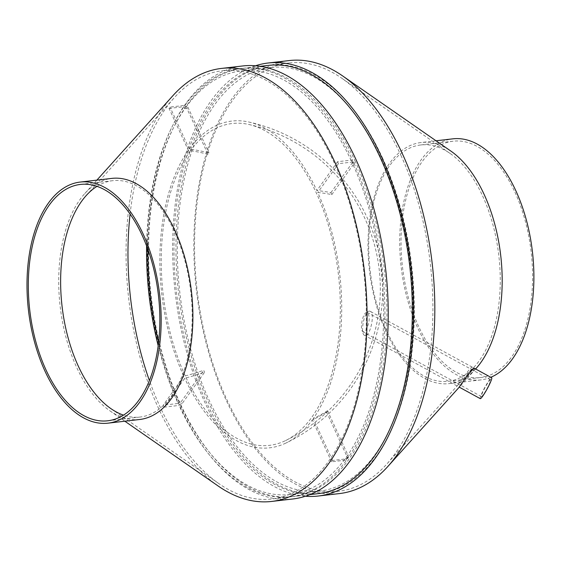 <?xml version="1.0" encoding="UTF-8"?>
<svg xmlns="http://www.w3.org/2000/svg" width="562" height="562" viewBox="0 0 562 562"><rect width="100%" height="100%" fill="white"/><g stroke="black" fill="none" stroke-linecap="round" stroke-linejoin="round"><path stroke-width="0.42" stroke-dasharray="2.81 2.11" d="M480.257 398.641A11.9 1.377 118.7 0 1 484.753 387.541A11.9 1.377 118.7 0 1 491.673 377.762M474.419 368.328L474.454 368.686C473.907 371.349 458.718 387.752 459.182 387.113M248.65 121.982A164.469 89.534 83.4 0 1 316.87 190.581A171.031 73.798 155.3 0 1 330.892 192.696A157.248 85.607 -96.6 0 1 331.791 194.649A171.031 73.798 155.3 0 0 317.769 192.534A164.469 89.534 83.4 0 1 313.273 418.557A171.031 123.029 -144.4 0 0 327.498 410.674A157.248 85.607 -96.6 0 1 326.536 412.016A171.031 123.029 -144.4 0 1 312.31 419.898A164.469 89.534 83.4 0 1 285.889 443.074A171.038 171.038 0 0 0 248.65 121.982A164.469 89.534 83.4 0 0 189.282 148.979A171.031 123.029 -144.4 0 1 208.945 152.927A157.248 85.607 -96.6 0 0 208.46 153.595A157.248 85.607 -96.6 0 0 207.982 154.269A171.031 123.029 -144.4 0 0 188.319 150.321L169.05 108.431A215.576 117.36 83.4 0 1 170.012 107.089L184.975 105.354A215.576 117.36 83.4 0 1 240.922 68.564A215.576 117.36 83.4 0 1 352.5 159.98L337.544 161.715A215.576 117.36 83.4 0 1 337.994 162.692A215.576 117.36 83.4 0 1 338.443 163.668L353.4 161.933A215.576 117.36 83.4 0 1 347.499 458.711L332.542 460.447A215.576 117.36 83.4 0 1 331.58 461.788L346.536 460.053A215.576 117.36 83.4 0 1 290.589 496.843A215.576 117.36 83.4 0 1 179.011 405.427L179.973 404.078L181.955 403.853L204.582 372.255A171.031 73.798 155.3 0 1 184.722 378.296L164.048 407.162A215.576 117.36 83.4 0 1 163.156 405.209L178.112 403.474A215.576 117.36 83.4 0 1 158.182 345.778M285.889 443.074A164.469 89.534 83.4 0 1 184.722 378.296M188.319 150.321A164.469 89.534 83.4 0 0 183.823 376.343A171.031 73.798 155.3 0 0 203.69 370.302A157.248 85.607 -96.6 0 0 204.582 372.255M369.663 311.151C364.253 310.069 359.806 333.94 364.598 335.388C369.712 338.542 375.542 312.978 370.21 311.334L369.663 311.151M189.731 151.67A161.989 88.185 83.4 0 1 248.945 124.49A161.989 88.185 83.4 0 1 316.322 192.956A161.989 88.185 83.4 0 1 285.601 440.566A161.989 88.185 83.4 0 1 175.618 351.334A161.989 88.185 83.4 0 1 189.731 151.67M366.726 312.437C362.371 312.809 359.448 330.744 363.115 331.861L365.918 330.407C369.656 322.63 370.189 316.687 367.534 312.584L366.726 312.437M483.327 394.615A9.519 1.103 118.7 0 1 481.395 396.554A9.519 1.103 118.7 0 1 484.999 387.675A9.519 1.103 118.7 0 1 490.535 379.849A9.519 1.103 118.7 0 1 488.561 385.588A9.519 1.103 118.7 0 1 483.327 394.615M339.441 493.577A217.958 118.652 83.4 0 1 196.468 290.737A217.958 118.652 83.4 0 1 289.219 60.563M476.084 368.454A121.35 66.063 83.4 0 1 449.073 383.607A121.35 66.063 83.4 0 1 369.466 270.673A121.35 66.063 83.4 0 1 421.114 142.523A121.35 66.063 83.4 0 1 450.879 151.094M490.802 377.285A121.35 66.063 83.4 0 1 480.791 379.926A121.35 66.063 83.4 0 1 401.191 266.999A121.35 66.063 83.4 0 1 452.832 138.842M514.933 192.197A118.968 64.77 83.4 0 1 529.552 311.123A118.968 64.77 83.4 0 1 480.517 377.566A118.968 64.77 83.4 0 1 402.476 266.845A118.968 64.77 83.4 0 1 453.105 141.21A118.968 64.77 83.4 0 1 514.933 192.197M482.61 195.941A118.968 64.77 83.4 0 1 474.679 366.452A118.968 64.77 83.4 0 1 448.195 381.31A118.968 64.77 83.4 0 1 370.154 270.596A118.968 64.77 83.4 0 1 420.783 144.954A118.968 64.77 83.4 0 1 449.965 153.356A118.968 64.77 83.4 0 1 482.61 195.941M400.931 155.393A215.576 117.36 83.4 0 1 386.558 464.353A215.576 117.36 83.4 0 1 338.57 491.279A215.576 117.36 83.4 0 1 197.157 290.659A215.576 117.36 83.4 0 1 288.896 63A215.576 117.36 83.4 0 1 341.773 78.223A215.576 117.36 83.4 0 1 400.931 155.393M472.298 367.548L472.277 367.155C471.469 365.588 456.513 386.277 457.047 385.946C456.59 386.551 471.637 370.33 472.298 367.548M382.329 157.55A215.576 117.36 83.4 0 1 408.813 373.049A215.576 117.36 83.4 0 1 319.975 493.436A215.576 117.36 83.4 0 1 178.554 292.816A215.576 117.36 83.4 0 1 270.301 65.157A215.576 117.36 83.4 0 1 382.329 157.55M381.366 158.891A213.195 116.067 83.4 0 1 407.562 372.016A213.195 116.067 83.4 0 1 319.694 491.076A213.195 116.067 83.4 0 1 179.847 292.669A213.195 116.067 83.4 0 1 270.575 67.517A213.195 116.067 83.4 0 1 381.366 158.891M319.694 491.076L290.315 494.483A213.195 116.067 83.4 0 0 345.644 458.107L347.625 457.875A213.195 116.067 -96.6 0 0 348.588 456.534L346.606 456.758A213.195 116.067 83.4 0 0 352.437 163.275L354.418 163.05A213.195 116.067 -96.6 0 0 353.976 162.074A213.195 116.067 -96.6 0 0 353.526 161.097L351.538 161.329L352.5 159.98M290.315 494.483A213.195 116.067 83.4 0 1 179.973 404.078M178.112 403.474L179.074 402.132L181.055 401.9A213.195 116.067 -96.6 0 0 181.955 403.853M179.074 402.132A213.195 116.067 83.4 0 1 158.639 342.103M147.883 249.402A213.195 116.067 83.4 0 1 184.905 108.649L186.893 108.417L207.982 154.269M184.975 105.354L185.867 107.3L187.856 107.075A213.195 116.067 -96.6 0 0 186.893 108.417M185.867 107.3A213.195 116.067 83.4 0 1 241.196 70.924A213.195 116.067 83.4 0 1 351.538 161.329M345.644 458.107L346.536 460.053M130.096 214.08A215.576 117.36 83.4 0 1 174.339 97.648A215.576 117.36 83.4 0 1 222.327 70.721A215.576 117.36 83.4 0 1 334.355 163.113A215.576 117.36 83.4 0 1 360.839 378.612A215.576 117.36 83.4 0 1 271.994 499A215.576 117.36 83.4 0 1 219.117 483.777A215.576 117.36 83.4 0 1 149.401 380.551M169.05 108.431L184.013 106.696L184.905 108.649M146.598 245.924A215.576 117.36 83.4 0 1 184.013 106.696M164.048 407.162L179.011 405.427M96.973 186.352A118.968 64.77 83.4 0 1 112.695 180.69A118.968 64.77 83.4 0 1 174.522 231.677A118.968 64.77 83.4 0 1 189.141 350.604A118.968 64.77 83.4 0 1 140.107 417.046A118.968 64.77 83.4 0 1 123.507 415.128M139.783 419.477A121.35 66.063 83.4 0 1 110.019 410.906A121.35 66.063 83.4 0 1 60.176 306.55A121.35 66.063 83.4 0 1 84.806 193.546A121.35 66.063 83.4 0 1 111.817 178.393M218.211 486.039A217.958 118.652 83.4 0 1 128.698 298.598A217.958 118.652 83.4 0 1 172.934 95.645M292.851 498.979A217.958 118.652 83.4 0 1 149.871 296.146A217.958 118.652 83.4 0 1 242.629 65.972M354.938 160.725A215.576 117.36 83.4 0 1 381.422 376.224A215.576 117.36 83.4 0 1 292.577 496.611A215.576 117.36 83.4 0 1 151.164 295.991A215.576 117.36 83.4 0 1 242.903 68.332A215.576 117.36 83.4 0 1 354.938 160.725M317.987 493.668A215.576 117.36 83.4 0 1 176.573 293.048A215.576 117.36 83.4 0 1 268.32 65.389M305.412 496.239A217.958 118.652 83.4 0 1 175.288 293.195A217.958 118.652 83.4 0 1 255.485 65.761M183.823 376.343L163.156 405.209M189.282 148.979L170.012 107.089M337.544 161.715L316.87 190.581M338.443 163.668L317.769 192.534M332.542 460.447L313.273 418.557M331.58 461.788L312.31 419.898M327.498 410.674L348.588 456.534M326.536 412.016L347.625 457.875M346.606 456.758L347.499 458.711M187.856 107.075L208.945 152.927M330.892 192.696L353.526 161.097M331.791 194.649L354.418 163.05M352.437 163.275L353.4 161.933M181.055 401.9L203.69 370.302M285.601 440.566A168.656 168.656 0 0 0 248.945 124.49M490.535 379.849L367.534 312.584M481.395 396.554L363.115 331.861M475.614 368.981L459.252 387.155M436.042 140.788L421.114 142.523M480.791 379.926L449.073 383.607M453.105 141.21L420.783 144.954M480.517 377.566L448.195 381.31M449.965 153.356L341.773 78.223M474.679 366.452L386.558 464.353M288.896 63L270.301 65.157M338.57 491.279L319.975 493.436M270.575 67.517L241.196 70.924M240.922 68.564L222.327 70.721M290.589 496.843L271.994 499M110.925 408.644L219.117 483.777M86.211 195.548L174.339 97.648M112.695 180.69L80.373 184.434M140.107 417.046L107.785 420.79M110.019 410.906L124.848 421.212M84.806 193.546L96.889 180.121M260.269 66.316L242.903 68.332M309.943 494.602L292.577 496.611M472.277 367.155L370.21 311.334M457.047 385.946L364.598 335.388"/><path stroke-width="0.84" d="M482.667 396.217A11.9 1.377 118.7 0 1 480.257 398.641L459.182 387.113L461.044 384.394C465.034 378.598 473.794 367.288 474.419 368.328L491.673 377.762A11.9 1.377 118.7 0 1 489.207 384.942A11.9 1.377 118.7 0 1 482.667 396.217M255.485 65.761A217.958 118.652 83.4 0 1 268.046 63.021L289.219 60.563A217.958 118.652 83.4 0 1 342.68 75.961A217.958 118.652 83.4 0 1 402.49 153.981A217.958 118.652 83.4 0 1 387.963 466.355A217.958 118.652 83.4 0 1 339.441 493.577L318.261 496.028A217.958 118.652 83.4 0 1 305.412 496.239M342.68 75.961L450.879 151.094A121.35 66.063 83.4 0 1 484.177 194.529A121.35 66.063 83.4 0 1 476.084 368.454L475.614 368.981M436.042 140.788L452.832 138.842A121.35 66.063 83.4 0 1 515.895 190.855A121.35 66.063 83.4 0 1 490.802 377.285M158.639 342.103A213.195 116.067 83.4 0 1 147.883 249.402M149.401 380.551A215.576 117.36 83.4 0 1 130.096 214.08M158.182 345.778A215.576 117.36 83.4 0 1 146.598 245.924M123.507 415.128A118.968 64.77 83.4 0 1 110.925 408.644A118.968 64.77 83.4 0 1 62.066 306.325A118.968 64.77 83.4 0 1 86.211 195.548A118.968 64.77 83.4 0 1 96.973 186.352M142.2 235.429A118.968 64.77 83.4 0 1 156.819 354.355A118.968 64.77 83.4 0 1 107.785 420.79A118.968 64.77 83.4 0 1 29.744 310.076A118.968 64.77 83.4 0 1 80.373 184.434A118.968 64.77 83.4 0 1 142.2 235.429M143.162 234.08A121.35 66.063 83.4 0 1 158.07 355.388A121.35 66.063 83.4 0 1 108.059 423.158A121.35 66.063 83.4 0 1 28.458 310.224A121.35 66.063 83.4 0 1 80.099 182.074A121.35 66.063 83.4 0 1 143.162 234.08M80.099 182.074L111.817 178.393A121.35 66.063 83.4 0 1 174.887 230.406A121.35 66.063 83.4 0 1 189.794 351.714A121.35 66.063 83.4 0 1 139.783 419.477L108.059 423.158M96.889 180.121L172.934 95.645A217.958 118.652 83.4 0 1 221.449 68.424A217.958 118.652 83.4 0 1 334.72 161.842A217.958 118.652 83.4 0 1 361.492 379.715A217.958 118.652 83.4 0 1 271.671 501.437A217.958 118.652 83.4 0 1 218.211 486.039L124.848 421.212M221.449 68.424L242.629 65.972A217.958 118.652 83.4 0 1 355.901 159.383A217.958 118.652 83.4 0 1 382.673 377.264A217.958 118.652 83.4 0 1 292.851 498.979L271.671 501.437M260.269 66.316L268.32 65.389A215.576 117.36 83.4 0 1 380.348 157.781A215.576 117.36 83.4 0 1 406.832 373.28A215.576 117.36 83.4 0 1 317.987 493.668L309.943 494.602M268.046 63.021A217.958 118.652 83.4 0 1 381.31 156.433A217.958 118.652 83.4 0 1 408.089 374.313A217.958 118.652 83.4 0 1 318.261 496.028M459.252 387.155L387.963 466.355"/></g></svg>
